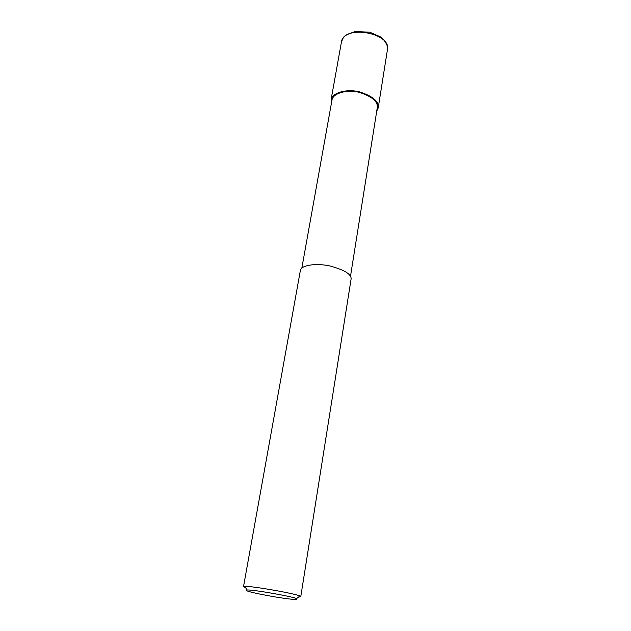 <?xml version="1.0" encoding="UTF-8"?>
<svg xmlns="http://www.w3.org/2000/svg" width="631" height="631" viewBox="0 0 631 631"><rect width="100%" height="100%" fill="white"/><g stroke="black" fill="none" stroke-linecap="round" stroke-linejoin="round"><path stroke-width="0.95" d="M341.418 42.174L341.481 41.867C343.682 24.396 391.898 32.788 387.402 49.881L378.198 107.98L376.715 111.214M331.338 103.658L331.07 99.753C332.056 92.97 345.867 88.624 359.205 91.763C372.858 96.109 379.184 101.52 378.198 107.98M301.839 268.08L332.001 99.95C332.955 93.427 346.214 89.263 359.015 92.276C372.124 96.448 378.198 101.638 377.251 107.846L350.489 276.307M245.688 587.832L243.503 586.696L300.38 270.399C301.034 265.343 315.524 262.843 329.934 265.959C344.747 270.013 351.79 274.438 351.065 279.241L300.774 596.642M243.503 586.696L244.812 586.42C252.471 585.883 297.382 594.047 299.851 596.027L300.766 596.689L298.652 596.981M283.84 598.227C274.264 597.115 240.308 590.711 247.021 589.985C253.977 589.591 294.259 596.902 296.57 598.63C297.816 599.781 293.573 599.647 283.84 598.227M341.474 41.906L343.004 38.317L344.565 36.472C345.354 35.257 348.927 33.617 355.3 31.55L369.766 32.197L380.138 36.716L384.09 40.171C387.087 44.706 388.223 47.672 387.505 49.076M244.812 586.42L247.021 589.985M299.851 596.027L296.57 598.63M341.474 41.867L331.07 99.753"/></g></svg>
